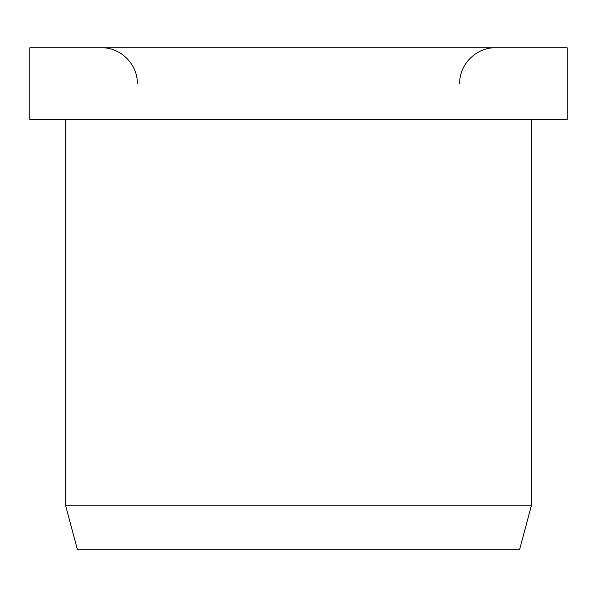 <?xml version="1.0" encoding="UTF-8"?>
<svg xmlns="http://www.w3.org/2000/svg" width="597" height="597" viewBox="0 0 597 597"><rect width="100%" height="100%" fill="white"/><g stroke="black" fill="none" stroke-linecap="round" stroke-linejoin="round"><path stroke-width="0.9" d="M567.15 119.4L567.15 47.76L29.85 47.76L29.85 119.4L567.15 119.4M65.67 119.4L65.67 505.793L77.311 549.24L519.688 549.24L531.33 505.793L531.33 119.4M65.67 505.793L531.33 505.793M459.69 83.58C459.197 64.439 476.369 47.267 495.51 47.76M137.31 83.58C137.803 64.439 120.631 47.267 101.49 47.76"/></g></svg>
